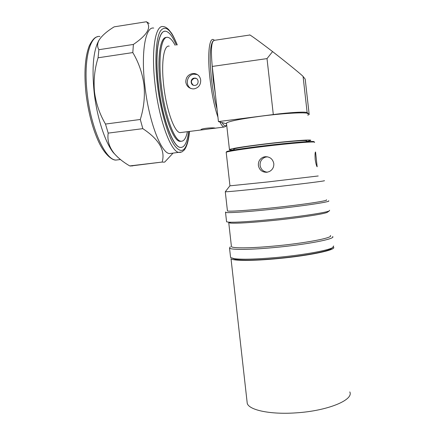 <?xml version="1.0" encoding="UTF-8"?>
<svg xmlns="http://www.w3.org/2000/svg" width="435" height="435" viewBox="0 0 435 435"><rect width="100%" height="100%" fill="white"/><g stroke="black" fill="none" stroke-linecap="round" stroke-linejoin="round"><path stroke-width="0.65" d="M234.525 149.868C230.68 150.031 228.989 149.923 229.441 149.548C231.953 148.444 243.54 146.611 264.197 144.05C289.46 140.973 313.238 139.184 310.612 140.44L306.071 141.609M226.515 123.475L226.466 123.045C228.902 121.24 240.435 118.951 261.065 116.172C286.301 112.888 310.16 111.855 307.632 113.943M212.198 65.897L213.183 79.654L215.352 94.025M305.196 79.11L303.081 76.478L307.153 112.632L309.144 114.182L305.196 79.11M307.773 115.199L309.187 114.492L305.223 79.306M307.153 112.632C306.251 111.512 289.917 112.399 273.305 114.557L218.441 121.588L212.258 66.435C210.676 49.585 211.388 40.879 214.401 40.324L249.69 35.034C248.608 33.68 259.39 41.466 272.582 51.586C287.769 63.418 302.847 75.739 303.081 76.478M273.305 114.557L267.014 58.605L272.582 51.586M218.441 121.588L226.553 123.812M177.208 44.935C170.933 29.509 165.398 24.8 160.597 30.82C155.833 37.568 154.653 61.373 157.28 83.466C159.803 108.059 168.144 137.955 175.37 146.557C182.472 154.811 187.17 149.776 189.47 131.435M153.713 28.09C145.573 26.149 140.897 51.678 144.779 84.961C148.618 120.979 161.091 153.408 169.585 153.571L171.901 153.289M99.164 39.966L98.745 40.645C93.324 50.748 91.785 67.898 94.129 92.084C96.847 117.205 105.009 142.169 113.339 152.647L114.003 153.218C109.076 146.84 107.14 140.135 108.206 133.115L142.816 128.651L140.287 119.484C143.838 108.174 145.072 96.673 144.001 84.977C142.424 73.243 138.694 62.444 132.805 52.581L133.393 44.446C147.394 34.876 151.744 27.313 146.448 21.75L149.2 23.474M132.805 52.581L98.071 57.79C94.629 68.931 93.433 80.317 94.487 91.943C95.988 103.399 99.653 114.1 105.477 124.057L140.287 119.484M98.071 57.79L98.881 49.693L133.393 44.446M146.448 21.75L114.182 26.839C107.005 31.238 102.002 35.605 99.18 39.944C97.222 43.484 97.125 46.735 98.881 49.693M187.398 131.702C186.001 138.363 183.826 141.538 180.868 141.212C174.196 140.983 164.359 113.937 161.195 84.319C158.003 56.92 161.428 35.703 167.823 37.356C170.156 37.791 172.586 40.422 175.115 45.251M181.281 141.255L179.856 141.337C173.152 141.109 163.283 114.079 160.118 84.472C157.008 57.719 160.216 36.687 166.409 37.481M217.946 117.151C214.488 107.14 211.84 94.346 209.991 78.773C207.332 55.767 209.056 37.954 213.259 39.52L214.564 40.303M169.193 46.143C163.837 44.772 161.032 62.531 163.674 85.249C166.295 109.789 174.457 132.403 180.057 132.626L181.553 132.441M185.799 82.155C185.778 77.49 188.023 74.619 192.526 73.542L194.222 73.499C197.876 74.07 200.035 76.261 200.693 80.073C200.807 84.809 198.654 87.729 194.238 88.827L193.026 88.892C189.002 88.446 186.593 86.201 185.799 82.155M217.07 109.332C214.64 100.327 212.764 90.132 211.448 78.74C209.398 57.926 209.926 45.354 213.041 41.031M197.398 74.586L193.787 74.178C186.8 74.825 184.81 85.597 191.117 88.577M215.2 128.189L215.33 128.265C215.091 127.988 202.465 129.94 201.073 129.978L200.905 129.804C200.888 128.358 213.77 127.33 215.178 128.184L223.992 127.069C222.763 126.743 221.404 125.052 219.925 121.996M194.227 78.121C190.041 78.517 190.215 85.439 194.407 85.439L195.043 85.407C199.17 85.032 199.11 78.224 194.978 78.099L194.227 78.121M196.348 78.501L194.51 78.256C190.851 80.056 190.454 82.373 193.325 85.211M164.724 31.282C158.139 31.478 154.822 54.658 158.204 83.814C161.76 117.058 172.836 147.204 180.297 147.427L181.384 147.449M176.327 45.071C172.744 36.605 169.231 32.005 165.8 31.271C158.65 29.417 154.74 53.059 158.318 83.797C161.869 117.042 172.945 147.193 180.4 147.416C184.505 147.699 187.235 142.408 188.6 131.549M226.706 125.149C225.406 126.574 223.835 125.71 221.986 122.561M226.706 125.171L225.972 126.155L223.992 127.069M113.339 152.647L117.678 157.127M132.659 165.898L129.733 165.92L162.157 162.054L130.369 166.023M114.003 153.218C117.988 157.905 123.23 162.141 129.733 165.92M108.206 133.115L105.477 124.057M162.717 162.168L164.713 162.081L172.885 153.294M142.816 128.651C159.058 139.374 165.507 150.51 162.157 162.054M233.894 149.379L233.617 149.069C236.156 148.058 246.553 146.421 264.806 144.159C287.149 141.44 308.371 139.82 306.474 140.897L306.001 141.696M247.015 401.298L247.249 403.414C249.135 410.102 270.347 414.669 295.805 412.875C327.332 411.015 354.046 399.961 349.789 391.913M247.249 403.414L231.012 258.678C232.399 260.924 253.099 261.027 278.465 258.548C309.845 255.617 337.125 249.744 333.487 247.183L333.4 247.096M315.179 159.406C314.918 154.659 315.043 152.179 315.554 151.967L317.158 166.79C316.539 166.17 315.881 163.707 315.179 159.406M314.445 142.381C317.332 141.092 291.499 143.104 263.953 146.443C243.268 148.917 227.113 151.451 226.195 152.283L226.216 152.511M265.105 156.714C269.879 156.638 272.778 158.933 273.805 163.603C273.996 167.214 272.495 169.873 269.298 171.586L266.856 172.276C262.158 172.336 259.331 170.036 258.368 165.382C258.172 161.467 259.825 158.721 263.338 157.138L265.105 156.714M318.224 175.974L267.938 181.928L229.957 185.827M331.568 248.358L330.633 249.021C325.902 251.914 300.808 256.384 275.774 258.597C256.965 260.206 243.823 260.538 236.346 259.597L232.725 258.406M333.656 245.96L332.574 247.645C327.713 250.62 301.515 255.274 275.355 257.591C255.709 259.276 242.012 259.641 234.258 258.678L230.588 257.52L230.506 256.791M332.59 236.537C336.44 238.777 306.686 244.6 274.229 247.548C249.935 249.837 230.893 249.946 229.528 248.097L230.305 246.781M330.366 235.558C334.042 237.668 305.468 243.208 274.365 246.041C251.071 248.249 232.752 248.396 231.442 246.65L231.376 246.047M327.8 211.954L327.321 212.302C324.45 214.004 298.133 217.995 271.511 220.632C250.973 222.633 237.418 223.459 230.833 223.122L228.761 222.753L228.875 222.252M329.632 210.246L329.279 210.888C326.364 212.612 298.899 216.755 271.081 219.523C249.63 221.616 235.504 222.497 228.696 222.171L226.581 221.801L226.537 221.415M328.572 200.823C332.258 201.661 302.358 206.168 269.95 209.48C245.688 212.003 226.766 213.177 225.52 212.383L225.732 211.954M326.348 199.855C329.866 200.611 301.156 204.901 270.102 208.088C246.83 210.513 228.636 211.682 227.44 210.953L227.407 210.676M324.189 180.683C327.626 180.715 298.845 184.326 267.808 187.702C244.557 190.242 226.423 191.96 225.286 191.775L229.849 185.859M313.651 141.935C317.512 140.51 291.765 142.462 263.969 145.834C242.991 148.346 226.847 150.923 226.635 151.695L226.113 152.348M267.389 156.785L265.067 157.247C261.56 158.813 259.902 161.516 260.081 165.365C260.859 169.449 263.305 171.727 267.416 172.195M267.014 58.605L212.258 66.435M177.279 44.925C174.593 38.568 172.603 34.55 171.298 32.87L168.633 29.547C166.643 27.622 164.832 26.644 163.207 26.611C155.409 24.605 151.075 50.155 154.958 83.525C158.818 119.647 170.917 152.217 179.035 152.424L180.911 152.288M99.941 36.464C89.866 34.876 83.319 60.313 87.169 93.063C90.888 128.515 105.449 160.162 116.025 160.064L118.924 159.71M229.441 149.548L226.466 123.045M169.585 153.571L181.939 151.913L184.228 150.064C186.822 146.802 188.594 140.592 189.551 131.43M120.441 159.525L116.025 160.064C112.317 160.482 104.666 154.702 98.718 141.924C92.53 128.504 88.289 112.322 85.989 93.384C83.922 72.775 85.004 56.947 89.24 45.887C92.09 40.123 94.83 37.084 97.462 36.768M98.745 40.645L99.18 39.944M195.255 78.235L194.978 78.099M195.478 74.135L194.222 73.499M201.052 129.973L180.057 132.626M180.868 141.212L179.856 141.337M234.563 149.89L233.617 149.069M235.248 259.412L235.21 259.097M330.633 249.021L332.574 247.645M327.321 212.302L329.279 210.888M265.067 157.247L263.338 157.138M225.286 191.775L227.44 210.953M225.52 212.383L226.581 221.801M230.833 223.122L228.696 222.171M228.761 222.753L231.442 246.65M229.528 248.097L230.588 257.52M236.346 259.597L234.258 258.678M226.195 152.283L229.963 185.87"/></g></svg>
